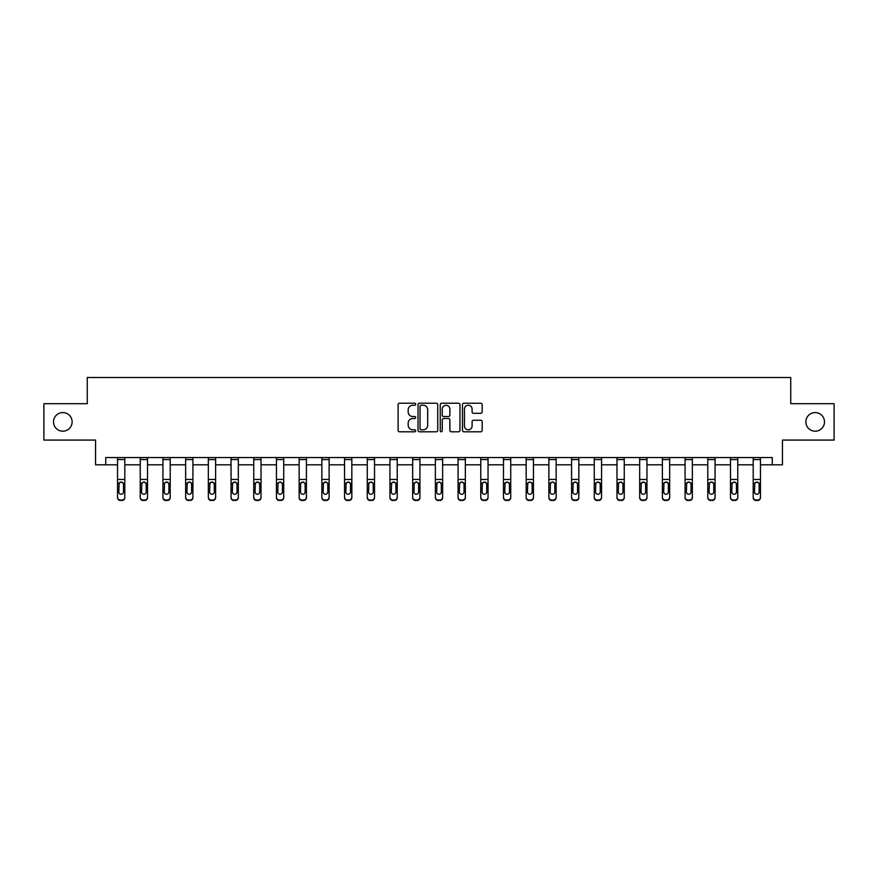 <?xml version="1.0" encoding="UTF-8"?>
<svg xmlns="http://www.w3.org/2000/svg" width="878" height="878" viewBox="0 0 878 878"><rect width="100%" height="100%" fill="white"/><g stroke="black" fill="none" stroke-linecap="round" stroke-linejoin="round"><path stroke-width="1.32" d="M415.722 404.231A0.999 0.999 0 0 0 414.712 403.232L399.545 403.232A1.427 1.427 0 0 0 398.107 404.67L398.107 430.374A1.427 1.427 0 0 0 399.545 431.8L414.712 431.8A0.999 0.999 0 0 0 415.722 430.802A0.999 0.999 0 0 0 414.712 429.803L412.748 429.803A4.566 4.566 0 0 1 408.182 425.237L408.182 423.086A4.566 4.566 0 0 1 412.748 418.521L414.712 418.521A0.999 0.999 0 0 0 415.722 417.522A0.999 0.999 0 0 0 414.712 416.523L412.748 416.523A4.566 4.566 0 0 1 408.182 411.947L408.182 409.806A4.566 4.566 0 0 1 412.748 405.241L414.712 405.241A0.999 0.999 0 0 0 415.722 404.231M805.872 421.89A9.318 9.318 0 0 0 815.179 431.197A9.318 9.318 0 0 0 824.497 421.89A9.318 9.318 0 0 0 815.179 412.572A9.318 9.318 0 0 0 805.872 421.89M53.503 421.89A9.318 9.318 0 0 0 62.821 431.197A9.318 9.318 0 0 0 72.128 421.89A9.318 9.318 0 0 0 62.821 412.572A9.318 9.318 0 0 0 53.503 421.89M480.749 413.308A1.427 1.427 0 0 0 482.176 411.881L482.176 404.67A1.427 1.427 0 0 0 480.749 403.232L463.891 403.232A1.427 1.427 0 0 0 462.465 404.67L462.465 430.374A1.427 1.427 0 0 0 463.891 431.8L480.749 431.8A1.427 1.427 0 0 0 482.176 430.374L482.176 421.659A1.427 1.427 0 0 0 480.749 420.233L473.527 420.233A1.427 1.427 0 0 0 472.101 421.659L472.101 425.984A3.819 3.819 0 0 1 468.281 429.803A3.819 3.819 0 0 1 464.462 425.984L464.462 409.06A3.819 3.819 0 0 1 468.281 405.241A3.819 3.819 0 0 1 472.101 409.06L472.101 411.881A1.427 1.427 0 0 0 473.527 413.308L480.749 413.308M105.744 464.813L105.744 457.537L772.256 457.537L772.256 464.813L782.441 464.813L782.441 440.076L834.1 440.076L834.1 403.693L790.738 403.693L790.738 377.496L87.262 377.496L87.262 403.693L43.9 403.693L43.9 440.076L95.559 440.076L95.559 464.813L117.531 464.813M437.749 404.67A1.427 1.427 0 0 0 436.322 403.232L419.464 403.232A1.427 1.427 0 0 0 418.038 404.67L418.038 430.374A1.427 1.427 0 0 0 419.464 431.8L436.322 431.8A1.427 1.427 0 0 0 437.749 430.374L437.749 404.67M441.678 403.232L458.535 403.232A1.427 1.427 0 0 1 459.962 404.67L459.962 430.374A1.427 1.427 0 0 1 458.535 431.8L451.325 431.8A1.427 1.427 0 0 1 449.887 430.374L449.887 419.947A1.427 1.427 0 0 0 448.46 418.521L443.675 418.521A1.427 1.427 0 0 0 442.249 419.947L442.249 430.802A0.999 0.999 0 0 1 441.25 431.8A0.999 0.999 0 0 1 440.251 430.802L440.251 404.67A1.427 1.427 0 0 1 441.678 403.232M124.808 464.813L140.239 464.813M147.515 464.813L162.935 464.813M170.211 464.813L185.642 464.813M192.919 464.813L208.338 464.813M215.615 464.813L231.046 464.813M238.322 464.813L253.742 464.813M261.018 464.813L276.449 464.813M283.726 464.813L299.146 464.813M306.422 464.813L321.853 464.813M329.129 464.813L344.549 464.813M351.826 464.813L367.256 464.813M374.533 464.813L389.953 464.813M397.229 464.813L412.66 464.813M419.936 464.813L435.367 464.813M442.633 464.813L458.064 464.813M465.34 464.813L480.771 464.813M488.047 464.813L503.467 464.813M510.744 464.813L526.174 464.813M533.451 464.813L548.871 464.813M556.147 464.813L571.578 464.813M578.854 464.813L594.274 464.813M601.551 464.813L616.982 464.813M624.258 464.813L639.678 464.813M646.954 464.813L662.385 464.813M669.662 464.813L685.081 464.813M692.358 464.813L707.789 464.813M715.065 464.813L730.485 464.813M737.761 464.813L753.192 464.813M760.469 464.813L772.256 464.813M421.034 405.241A0.999 0.999 0 0 0 420.035 406.24L420.035 428.804A0.999 0.999 0 0 0 421.034 429.803L423.108 429.803A4.566 4.566 0 0 0 427.685 425.237L427.685 409.806A4.566 4.566 0 0 0 423.108 405.241L421.034 405.241M449.887 409.126A3.819 3.819 0 0 0 446.068 405.307A3.819 3.819 0 0 0 442.249 409.126L442.249 415.096A1.427 1.427 0 0 0 443.675 416.523L448.46 416.523A1.427 1.427 0 0 0 449.887 415.096L449.887 409.126M117.531 483.679L117.531 497.606A2.908 2.886 180 0 0 120.451 500.504L121.899 500.043A2.908 2.886 -0 0 0 124.808 497.157L124.808 497.606A2.908 2.886 180 0 1 121.899 500.504M123.502 491.954L123.502 484.294L123.502 491.954A2.327 2.305 180 0 1 121.175 494.27A2.327 2.305 180 0 0 123.502 491.954M118.848 492.415L118.848 491.954A2.327 2.305 180 0 0 121.175 494.27M119.957 482.296L118.848 484.107M122.393 482.296L121.175 481.956L123.249 483.218L123.502 484.294M117.531 497.157A2.908 2.886 -0 0 0 120.451 500.043L120.451 500.504A2.908 2.886 180 0 1 117.531 497.606L117.531 457.57L124.808 457.57L124.808 497.157M120.451 500.043L121.899 500.043M117.531 483.218L119.101 483.218L118.848 491.954M119.101 483.218L121.175 481.956M140.239 483.679L140.239 497.606A2.908 2.886 180 0 0 143.147 500.504L144.607 500.043A2.908 2.886 -0 0 0 147.515 497.157L147.515 497.606A2.908 2.886 180 0 1 144.607 500.504M146.209 491.954L146.209 484.294L146.209 491.954A2.327 2.305 180 0 1 143.871 494.27A2.327 2.305 180 0 0 146.209 491.954M141.545 492.415L141.545 491.954A2.327 2.305 180 0 0 143.871 494.27M142.664 482.296L141.545 484.107M145.089 482.296L143.871 481.956L145.946 483.218L146.209 484.294M162.935 483.679L162.935 497.606A2.908 2.886 180 0 0 165.854 500.504L167.303 500.043A2.908 2.886 -0 0 0 170.211 497.157L170.211 497.606A2.908 2.886 180 0 1 167.303 500.504M168.905 491.954L168.905 484.294L168.905 491.954A2.327 2.305 180 0 1 166.579 494.27A2.327 2.305 180 0 0 168.905 491.954M164.252 492.415L164.252 491.954A2.327 2.305 180 0 0 166.579 494.27M165.36 482.296L164.252 484.107M167.797 482.296L166.579 481.956L168.653 483.218L168.905 484.294M140.239 497.157A2.908 2.886 -0 0 0 143.147 500.043L143.147 500.504A2.908 2.886 180 0 1 140.239 497.606L140.239 457.57L147.515 457.57L147.515 497.157M143.147 500.043L144.607 500.043M140.239 483.218L141.808 483.218L141.545 491.954M141.808 483.218L143.871 481.956M162.935 497.157A2.908 2.886 -0 0 0 165.854 500.043L165.854 500.504A2.908 2.886 180 0 1 162.935 497.606L162.935 457.57L170.211 457.57L170.211 497.157M165.854 500.043L167.303 500.043M162.935 483.218L164.504 483.218L164.252 491.954M164.504 483.218L166.579 481.956M185.642 483.679L185.642 497.606A2.908 2.886 180 0 0 188.55 500.504L190.01 500.043A2.908 2.886 -0 0 0 192.919 497.157L192.919 497.606A2.908 2.886 180 0 1 190.01 500.504M191.613 491.954L191.613 484.294L191.613 491.954A2.327 2.305 180 0 1 189.275 494.27A2.327 2.305 180 0 0 191.613 491.954M186.948 492.415L186.948 491.954A2.327 2.305 180 0 0 189.275 494.27M188.068 482.296L186.948 484.107M190.493 482.296L189.275 481.956L191.349 483.218L191.613 484.294M208.338 483.679L208.338 497.606A2.908 2.886 180 0 0 211.258 500.504L212.706 500.043A2.908 2.886 -0 0 0 215.615 497.157L215.615 497.606A2.908 2.886 180 0 1 212.706 500.504M214.309 491.954L214.309 484.294L214.309 491.954A2.327 2.305 180 0 1 211.982 494.27A2.327 2.305 180 0 0 214.309 491.954M209.655 492.415L209.655 491.954A2.327 2.305 180 0 0 211.982 494.27M210.764 482.296L209.655 484.107M213.2 482.296L211.982 481.956L214.056 483.218L214.309 484.294M231.046 483.679L231.046 497.606A2.908 2.886 180 0 0 233.954 500.504L235.414 500.043A2.908 2.886 -0 0 0 238.322 497.157L238.322 497.606A2.908 2.886 180 0 1 235.414 500.504M237.016 491.954L237.016 484.294L237.016 491.954A2.327 2.305 180 0 1 234.678 494.27A2.327 2.305 180 0 0 237.016 491.954M232.352 492.415L232.352 491.954A2.327 2.305 180 0 0 234.678 494.27M233.471 482.296L232.352 484.107M235.897 482.296L234.678 481.956L236.753 483.218L237.016 484.294M185.642 497.157A2.908 2.886 -0 0 0 188.55 500.043L188.55 500.504A2.908 2.886 180 0 1 185.642 497.606L185.642 457.57L192.919 457.57L192.919 497.157M188.55 500.043L190.01 500.043M185.642 483.218L187.212 483.218L186.948 491.954M187.212 483.218L189.275 481.956M208.338 497.157A2.908 2.886 -0 0 0 211.258 500.043L211.258 500.504A2.908 2.886 180 0 1 208.338 497.606L208.338 457.57L215.615 457.57L215.615 497.157M211.258 500.043L212.706 500.043M208.338 483.218L209.908 483.218L209.655 491.954M209.908 483.218L211.982 481.956M231.046 497.157A2.908 2.886 -0 0 0 233.954 500.043L233.954 500.504A2.908 2.886 180 0 1 231.046 497.606L231.046 457.57L238.322 457.57L238.322 497.157M233.954 500.043L235.414 500.043M231.046 483.218L232.615 483.218L232.352 491.954M232.615 483.218L234.678 481.956M253.742 483.679L253.742 497.606A2.908 2.886 180 0 0 256.661 500.504L258.11 500.043A2.908 2.886 -0 0 0 261.018 497.157L261.018 497.606A2.908 2.886 180 0 1 258.11 500.504M259.712 491.954L259.712 484.294L259.712 491.954A2.327 2.305 180 0 1 257.386 494.27A2.327 2.305 180 0 0 259.712 491.954M255.059 492.415L255.059 491.954A2.327 2.305 180 0 0 257.386 494.27M256.167 482.296L255.059 484.107M258.604 482.296L257.386 481.956L259.46 483.218L259.712 484.294M253.742 497.157A2.908 2.886 -0 0 0 256.661 500.043L256.661 500.504A2.908 2.886 180 0 1 253.742 497.606L253.742 457.57L261.018 457.57L261.018 497.157M256.661 500.043L258.11 500.043M253.742 483.218L255.311 483.218L255.059 491.954M255.311 483.218L257.386 481.956M276.449 483.679L276.449 497.606A2.908 2.886 180 0 0 279.358 500.504L280.817 500.043A2.908 2.886 -0 0 0 283.726 497.157L283.726 497.606A2.908 2.886 180 0 1 280.817 500.504M282.42 491.954L282.42 484.294L282.42 491.954A2.327 2.305 180 0 1 280.082 494.27A2.327 2.305 180 0 0 282.42 491.954M277.755 492.415L277.755 491.954A2.327 2.305 180 0 0 280.082 494.27M278.875 482.296L277.755 484.107M281.3 482.296L280.082 481.956L282.156 483.218L282.42 484.294M276.449 497.157A2.908 2.886 -0 0 0 279.358 500.043L279.358 500.504A2.908 2.886 180 0 1 276.449 497.606L276.449 457.57L283.726 457.57L283.726 497.157M279.358 500.043L280.817 500.043M276.449 483.218L278.019 483.218L277.755 491.954M278.019 483.218L280.082 481.956M299.146 483.679L299.146 497.606A2.908 2.886 180 0 0 302.065 500.504L303.514 500.043A2.908 2.886 -0 0 0 306.422 497.157L306.422 497.606A2.908 2.886 180 0 1 303.514 500.504M305.116 491.954L305.116 484.294L305.116 491.954A2.327 2.305 180 0 1 302.789 494.27A2.327 2.305 180 0 0 305.116 491.954M300.463 492.415L300.463 491.954A2.327 2.305 180 0 0 302.789 494.27M301.571 482.296L300.463 484.107M304.007 482.296L302.789 481.956L304.864 483.218L305.116 484.294M299.146 497.157A2.908 2.886 -0 0 0 302.065 500.043L302.065 500.504A2.908 2.886 180 0 1 299.146 497.606L299.146 457.57L306.422 457.57L306.422 497.157M302.065 500.043L303.514 500.043M299.146 483.218L300.715 483.218L300.463 491.954M300.715 483.218L302.789 481.956M321.853 483.679L321.853 497.606A2.908 2.886 180 0 0 324.761 500.504L326.221 500.043A2.908 2.886 -0 0 0 329.129 497.157L329.129 497.606A2.908 2.886 180 0 1 326.221 500.504M327.823 491.954L327.823 484.294L327.823 491.954A2.327 2.305 180 0 1 325.486 494.27A2.327 2.305 180 0 0 327.823 491.954M323.159 492.415L323.159 491.954A2.327 2.305 180 0 0 325.486 494.27M324.278 482.296L323.159 484.107M326.704 482.296L325.486 481.956L327.56 483.218L327.823 484.294M321.853 497.157A2.908 2.886 -0 0 0 324.761 500.043L324.761 500.504A2.908 2.886 180 0 1 321.853 497.606L321.853 457.57L329.129 457.57L329.129 497.157M324.761 500.043L326.221 500.043M321.853 483.218L323.422 483.218L323.159 491.954M323.422 483.218L325.486 481.956M344.549 483.679L344.549 497.606A2.908 2.886 180 0 0 347.469 500.504L348.917 500.043A2.908 2.886 -0 0 0 351.826 497.157L351.826 497.606A2.908 2.886 180 0 1 348.917 500.504M350.52 491.954L350.52 484.294L350.52 491.954A2.327 2.305 180 0 1 348.193 494.27A2.327 2.305 180 0 0 350.52 491.954M345.866 492.415L345.866 491.954A2.327 2.305 180 0 0 348.193 494.27M346.975 482.296L345.866 484.107M349.411 482.296L348.193 481.956L350.267 483.218L350.52 484.294M344.549 497.157A2.908 2.886 -0 0 0 347.469 500.043L347.469 500.504A2.908 2.886 180 0 1 344.549 497.606L344.549 457.57L351.826 457.57L351.826 497.157M347.469 500.043L348.917 500.043M344.549 483.218L346.119 483.218L345.866 491.954M346.119 483.218L348.193 481.956M367.256 483.679L367.256 497.606A2.908 2.886 180 0 0 370.165 500.504L371.624 500.043A2.908 2.886 -0 0 0 374.533 497.157L374.533 497.606A2.908 2.886 180 0 1 371.624 500.504M373.227 491.954L373.227 484.294L373.227 491.954A2.327 2.305 180 0 1 370.889 494.27A2.327 2.305 180 0 0 373.227 491.954M368.562 492.415L368.562 491.954A2.327 2.305 180 0 0 370.889 494.27M369.682 482.296L368.562 484.107M372.107 482.296L370.889 481.956L372.963 483.218L373.227 484.294M367.256 497.157A2.908 2.886 -0 0 0 370.165 500.043L370.165 500.504A2.908 2.886 180 0 1 367.256 497.606L367.256 457.57L374.533 457.57L374.533 497.157M370.165 500.043L371.624 500.043M367.256 483.218L368.826 483.218L368.562 491.954M368.826 483.218L370.889 481.956M389.953 483.679L389.953 497.606A2.908 2.886 180 0 0 392.872 500.504L394.321 500.043A2.908 2.886 -0 0 0 397.229 497.157L397.229 497.606A2.908 2.886 180 0 1 394.321 500.504M395.923 491.954L395.923 484.294L395.923 491.954A2.327 2.305 180 0 1 393.596 494.27A2.327 2.305 180 0 0 395.923 491.954M391.27 492.415L391.27 491.954A2.327 2.305 180 0 0 393.596 494.27M392.378 482.296L391.27 484.107M394.815 482.296L393.596 481.956L395.671 483.218L395.923 484.294M389.953 497.157A2.908 2.886 -0 0 0 392.872 500.043L392.872 500.504A2.908 2.886 180 0 1 389.953 497.606L389.953 457.57L397.229 457.57L397.229 497.157M392.872 500.043L394.321 500.043M389.953 483.218L391.522 483.218L391.27 491.954M391.522 483.218L393.596 481.956M412.66 483.679L412.66 497.606A2.908 2.886 180 0 0 415.568 500.504L417.028 500.043A2.908 2.886 -0 0 0 419.936 497.157L419.936 497.606A2.908 2.886 180 0 1 417.028 500.504M418.63 491.954L418.63 484.294L418.63 491.954A2.327 2.305 180 0 1 416.293 494.27A2.327 2.305 180 0 0 418.63 491.954M413.966 492.415L413.966 491.954A2.327 2.305 180 0 0 416.293 494.27M415.085 482.296L413.966 484.107M417.511 482.296L416.293 481.956L418.367 483.218L418.63 484.294M412.66 497.157A2.908 2.886 -0 0 0 415.568 500.043L415.568 500.504A2.908 2.886 180 0 1 412.66 497.606L412.66 457.57L419.936 457.57L419.936 497.157M415.568 500.043L417.028 500.043M412.66 483.218L414.229 483.218L413.966 491.954M414.229 483.218L416.293 481.956M435.367 483.679L435.367 497.606A2.908 2.886 180 0 0 438.276 500.504L439.724 500.043A2.908 2.886 -0 0 0 442.633 497.157L442.633 497.606A2.908 2.886 180 0 1 439.724 500.504M441.327 491.954L441.327 484.294L441.327 491.954A2.327 2.305 180 0 1 439 494.27A2.327 2.305 180 0 0 441.327 491.954M436.673 492.415L436.673 491.954A2.327 2.305 180 0 0 439 494.27M437.782 482.296L436.673 484.107M440.218 482.296L439 481.956L441.074 483.218L441.327 484.294M435.367 497.157A2.908 2.886 -0 0 0 438.276 500.043L438.276 500.504A2.908 2.886 180 0 1 435.367 497.606L435.367 457.57L442.633 457.57L442.633 497.157M438.276 500.043L439.724 500.043M435.367 483.218L436.926 483.218L436.673 491.954M436.926 483.218L439 481.956M458.064 483.679L458.064 497.606A2.908 2.886 180 0 0 460.972 500.504L462.432 500.043A2.908 2.886 -0 0 0 465.34 497.157L465.34 497.606A2.908 2.886 180 0 1 462.432 500.504M464.034 491.954L464.034 484.294L464.034 491.954A2.327 2.305 180 0 1 461.707 494.27A2.327 2.305 180 0 0 464.034 491.954M459.37 492.415L459.37 491.954A2.327 2.305 180 0 0 461.707 494.27M460.489 482.296L459.37 484.107M462.915 482.296L461.707 481.956L463.771 483.218L464.034 484.294M458.064 497.157A2.908 2.886 -0 0 0 460.972 500.043L460.972 500.504A2.908 2.886 180 0 1 458.064 497.606L458.064 457.57L465.34 457.57L465.34 497.157M460.972 500.043L462.432 500.043M458.064 483.218L459.633 483.218L459.37 491.954M459.633 483.218L461.707 481.956M480.771 483.679L480.771 497.606A2.908 2.886 180 0 0 483.679 500.504L485.128 500.043A2.908 2.886 -0 0 0 488.047 497.157L488.047 497.606A2.908 2.886 180 0 1 485.128 500.504M486.73 491.954L486.73 484.294L486.73 491.954A2.327 2.305 180 0 1 484.404 494.27A2.327 2.305 180 0 0 486.73 491.954M482.077 492.415L482.077 491.954A2.327 2.305 180 0 0 484.404 494.27M483.185 482.296L482.077 484.107M485.622 482.296L484.404 481.956L486.478 483.218L486.73 484.294M480.771 497.157A2.908 2.886 -0 0 0 483.679 500.043L483.679 500.504A2.908 2.886 180 0 1 480.771 497.606L480.771 457.57L488.047 457.57L488.047 497.157M483.679 500.043L485.128 500.043M480.771 483.218L482.329 483.218L482.077 491.954M482.329 483.218L484.404 481.956M503.467 483.679L503.467 497.606A2.908 2.886 180 0 0 506.376 500.504L507.835 500.043A2.908 2.886 -0 0 0 510.744 497.157L510.744 497.606A2.908 2.886 180 0 1 507.835 500.504M509.438 491.954L509.438 484.294L509.438 491.954A2.327 2.305 180 0 1 507.111 494.27A2.327 2.305 180 0 0 509.438 491.954M504.773 492.415L504.773 491.954A2.327 2.305 180 0 0 507.111 494.27M505.893 482.296L504.773 484.107M508.318 482.296L507.111 481.956L509.174 483.218L509.438 484.294M503.467 497.157A2.908 2.886 -0 0 0 506.376 500.043L506.376 500.504A2.908 2.886 180 0 1 503.467 497.606L503.467 457.57L510.744 457.57L510.744 497.157M506.376 500.043L507.835 500.043M503.467 483.218L505.037 483.218L504.773 491.954M505.037 483.218L507.111 481.956M526.174 483.679L526.174 497.606A2.908 2.886 180 0 0 529.083 500.504L530.531 500.043A2.908 2.886 -0 0 0 533.451 497.157L533.451 497.606A2.908 2.886 180 0 1 530.531 500.504M532.134 491.954L532.134 484.294L532.134 491.954A2.327 2.305 180 0 1 529.807 494.27A2.327 2.305 180 0 0 532.134 491.954M527.48 492.415L527.48 491.954A2.327 2.305 180 0 0 529.807 494.27M528.589 482.296L527.48 484.107M531.025 482.296L529.807 481.956L531.881 483.218L532.134 484.294M526.174 497.157A2.908 2.886 -0 0 0 529.083 500.043L529.083 500.504A2.908 2.886 180 0 1 526.174 497.606L526.174 457.57L533.451 457.57L533.451 497.157M529.083 500.043L530.531 500.043M526.174 483.218L527.733 483.218L527.48 491.954M527.733 483.218L529.807 481.956M548.871 483.679L548.871 497.606A2.908 2.886 180 0 0 551.779 500.504L553.239 500.043A2.908 2.886 -0 0 0 556.147 497.157L556.147 497.606A2.908 2.886 180 0 1 553.239 500.504M554.841 491.954L554.841 484.294L554.841 491.954A2.327 2.305 180 0 1 552.514 494.27A2.327 2.305 180 0 0 554.841 491.954M550.177 492.415L550.177 491.954A2.327 2.305 180 0 0 552.514 494.27M551.296 482.296L550.177 484.107M553.722 482.296L552.514 481.956L554.578 483.218L554.841 484.294M548.871 497.157A2.908 2.886 -0 0 0 551.779 500.043L551.779 500.504A2.908 2.886 180 0 1 548.871 497.606L548.871 457.57L556.147 457.57L556.147 497.157M551.779 500.043L553.239 500.043M548.871 483.218L550.44 483.218L550.177 491.954M550.44 483.218L552.514 481.956M571.578 483.679L571.578 497.606A2.908 2.886 180 0 0 574.486 500.504L575.935 500.043A2.908 2.886 -0 0 0 578.854 497.157L578.854 497.606A2.908 2.886 180 0 1 575.935 500.504M577.537 491.954L577.537 484.294L577.537 491.954A2.327 2.305 180 0 1 575.211 494.27A2.327 2.305 180 0 0 577.537 491.954M572.884 492.415L572.884 491.954A2.327 2.305 180 0 0 575.211 494.27M573.992 482.296L572.884 484.107M576.429 482.296L575.211 481.956L577.285 483.218L577.537 484.294M571.578 497.157A2.908 2.886 -0 0 0 574.486 500.043L574.486 500.504A2.908 2.886 180 0 1 571.578 497.606L571.578 457.57L578.854 457.57L578.854 497.157M574.486 500.043L575.935 500.043M571.578 483.218L573.136 483.218L572.884 491.954M573.136 483.218L575.211 481.956M594.274 483.679L594.274 497.606A2.908 2.886 180 0 0 597.183 500.504L598.642 500.043A2.908 2.886 -0 0 0 601.551 497.157L601.551 497.606A2.908 2.886 180 0 1 598.642 500.504M600.245 491.954L600.245 484.294L600.245 491.954A2.327 2.305 180 0 1 597.918 494.27A2.327 2.305 180 0 0 600.245 491.954M595.58 492.415L595.58 491.954A2.327 2.305 180 0 0 597.918 494.27M596.7 482.296L595.58 484.107M599.125 482.296L597.918 481.956L599.981 483.218L600.245 484.294M594.274 497.157A2.908 2.886 -0 0 0 597.183 500.043L597.183 500.504A2.908 2.886 180 0 1 594.274 497.606L594.274 457.57L601.551 457.57L601.551 497.157M597.183 500.043L598.642 500.043M594.274 483.218L595.844 483.218L595.58 491.954M595.844 483.218L597.918 481.956M616.982 483.679L616.982 497.606A2.908 2.886 180 0 0 619.89 500.504L621.339 500.043A2.908 2.886 -0 0 0 624.258 497.157L624.258 497.606A2.908 2.886 180 0 1 621.339 500.504M622.941 491.954L622.941 484.294L622.941 491.954A2.327 2.305 180 0 1 620.614 494.27A2.327 2.305 180 0 0 622.941 491.954M618.288 492.415L618.288 491.954A2.327 2.305 180 0 0 620.614 494.27M619.396 482.296L618.288 484.107M621.833 482.296L620.614 481.956L622.689 483.218L622.941 484.294M616.982 497.157A2.908 2.886 -0 0 0 619.89 500.043L619.89 500.504A2.908 2.886 180 0 1 616.982 497.606L616.982 457.57L624.258 457.57L624.258 497.157M619.89 500.043L621.339 500.043M616.982 483.218L618.54 483.218L618.288 491.954M618.54 483.218L620.614 481.956M639.678 483.679L639.678 497.606A2.908 2.886 180 0 0 642.586 500.504L644.046 500.043A2.908 2.886 -0 0 0 646.954 497.157L646.954 497.606A2.908 2.886 180 0 1 644.046 500.504M645.648 491.954L645.648 484.294L645.648 491.954A2.327 2.305 180 0 1 643.322 494.27A2.327 2.305 180 0 0 645.648 491.954M640.984 492.415L640.984 491.954A2.327 2.305 180 0 0 643.322 494.27M642.103 482.296L640.984 484.107M644.529 482.296L643.322 481.956L645.385 483.218L645.648 484.294M639.678 497.157A2.908 2.886 -0 0 0 642.586 500.043L642.586 500.504A2.908 2.886 180 0 1 639.678 497.606L639.678 457.57L646.954 457.57L646.954 497.157M642.586 500.043L644.046 500.043M639.678 483.218L641.247 483.218L640.984 491.954M641.247 483.218L643.322 481.956M662.385 483.679L662.385 497.606A2.908 2.886 180 0 0 665.294 500.504L666.742 500.043A2.908 2.886 -0 0 0 669.662 497.157L669.662 497.606A2.908 2.886 180 0 1 666.742 500.504M668.345 491.954L668.345 484.294L668.345 491.954A2.327 2.305 180 0 1 666.018 494.27A2.327 2.305 180 0 0 668.345 491.954M663.691 492.415L663.691 491.954A2.327 2.305 180 0 0 666.018 494.27M664.8 482.296L663.691 484.107M667.236 482.296L666.018 481.956L668.092 483.218L668.345 484.294M662.385 497.157A2.908 2.886 -0 0 0 665.294 500.043L665.294 500.504A2.908 2.886 180 0 1 662.385 497.606L662.385 457.57L669.662 457.57L669.662 497.157M665.294 500.043L666.742 500.043M662.385 483.218L663.944 483.218L663.691 491.954M663.944 483.218L666.018 481.956M685.081 483.679L685.081 497.606A2.908 2.886 180 0 0 687.99 500.504L689.449 500.043A2.908 2.886 -0 0 0 692.358 497.157L692.358 497.606A2.908 2.886 180 0 1 689.449 500.504M691.052 491.954L691.052 484.294L691.052 491.954A2.327 2.305 180 0 1 688.725 494.27A2.327 2.305 180 0 0 691.052 491.954M686.387 492.415L686.387 491.954A2.327 2.305 180 0 0 688.725 494.27M687.507 482.296L686.387 484.107M689.932 482.296L688.725 481.956L690.788 483.218L691.052 484.294M685.081 497.157A2.908 2.886 -0 0 0 687.99 500.043L687.99 500.504A2.908 2.886 180 0 1 685.081 497.606L685.081 457.57L692.358 457.57L692.358 497.157M687.99 500.043L689.449 500.043M685.081 483.218L686.651 483.218L686.387 491.954M686.651 483.218L688.725 481.956M707.789 483.679L707.789 497.606A2.908 2.886 180 0 0 710.697 500.504L712.146 500.043A2.908 2.886 -0 0 0 715.065 497.157L715.065 497.606A2.908 2.886 180 0 1 712.146 500.504M713.748 491.954L713.748 484.294L713.748 491.954A2.327 2.305 180 0 1 711.421 494.27A2.327 2.305 180 0 0 713.748 491.954M709.095 492.415L709.095 491.954A2.327 2.305 180 0 0 711.421 494.27M710.203 482.296L709.095 484.107M712.64 482.296L711.421 481.956L713.496 483.218L713.748 484.294M707.789 497.157A2.908 2.886 -0 0 0 710.697 500.043L710.697 500.504A2.908 2.886 180 0 1 707.789 497.606L707.789 457.57L715.065 457.57L715.065 497.157M710.697 500.043L712.146 500.043M707.789 483.218L709.347 483.218L709.095 491.954M709.347 483.218L711.421 481.956M730.485 483.679L730.485 497.606A2.908 2.886 180 0 0 733.393 500.504L734.853 500.043A2.908 2.886 -0 0 0 737.761 497.157L737.761 497.606A2.908 2.886 180 0 1 734.853 500.504M736.455 491.954L736.455 484.294L736.455 491.954A2.327 2.305 180 0 1 734.129 494.27A2.327 2.305 180 0 0 736.455 491.954M731.791 492.415L731.791 491.954A2.327 2.305 180 0 0 734.129 494.27M732.91 482.296L731.791 484.107M735.336 482.296L734.129 481.956L736.192 483.218L736.455 484.294M730.485 497.157A2.908 2.886 -0 0 0 733.393 500.043L733.393 500.504A2.908 2.886 180 0 1 730.485 497.606L730.485 457.57L737.761 457.57L737.761 497.157M733.393 500.043L734.853 500.043M730.485 483.218L732.054 483.218L731.791 491.954M732.054 483.218L734.129 481.956M753.192 483.679L753.192 497.606A2.908 2.886 180 0 0 756.101 500.504L757.549 500.043A2.908 2.886 -0 0 0 760.469 497.157L760.469 497.606A2.908 2.886 180 0 1 757.549 500.504M759.152 491.954L759.152 484.294L759.152 491.954A2.327 2.305 180 0 1 756.825 494.27A2.327 2.305 180 0 0 759.152 491.954M754.498 492.415L754.498 491.954A2.327 2.305 180 0 0 756.825 494.27M755.607 482.296L754.498 484.107M758.043 482.296L756.825 481.956L758.899 483.218L759.152 484.294M753.192 497.157A2.908 2.886 -0 0 0 756.101 500.043L756.101 500.504A2.908 2.886 180 0 1 753.192 497.606L753.192 457.57L760.469 457.57L760.469 497.157M756.101 500.043L757.549 500.043M753.192 483.218L754.751 483.218L754.498 491.954M754.751 483.218L756.825 481.956M123.249 483.218L124.808 483.218M117.531 479.454L124.808 479.454M117.531 459.567L124.808 459.567M145.946 483.218L147.515 483.218M140.239 479.454L147.515 479.454M140.239 459.567L147.515 459.567M168.653 483.218L170.211 483.218M162.935 479.454L170.211 479.454M162.935 459.567L170.211 459.567M191.349 483.218L192.919 483.218M185.642 479.454L192.919 479.454M185.642 459.567L192.919 459.567M214.056 483.218L215.615 483.218M208.338 479.454L215.615 479.454M208.338 459.567L215.615 459.567M236.753 483.218L238.322 483.218M231.046 479.454L238.322 479.454M231.046 459.567L238.322 459.567M259.46 483.218L261.018 483.218M253.742 479.454L261.018 479.454M253.742 459.567L261.018 459.567M282.156 483.218L283.726 483.218M276.449 479.454L283.726 479.454M276.449 459.567L283.726 459.567M304.864 483.218L306.422 483.218M299.146 479.454L306.422 479.454M299.146 459.567L306.422 459.567M327.56 483.218L329.129 483.218M321.853 479.454L329.129 479.454M321.853 459.567L329.129 459.567M350.267 483.218L351.826 483.218M344.549 479.454L351.826 479.454M344.549 459.567L351.826 459.567M372.963 483.218L374.533 483.218M367.256 479.454L374.533 479.454M367.256 459.567L374.533 459.567M395.671 483.218L397.229 483.218M389.953 479.454L397.229 479.454M389.953 459.567L397.229 459.567M418.367 483.218L419.936 483.218M412.66 479.454L419.936 479.454M412.66 459.567L419.936 459.567M441.074 483.218L442.633 483.218M435.367 479.454L442.633 479.454M435.367 459.567L442.633 459.567M463.771 483.218L465.34 483.218M458.064 479.454L465.34 479.454M458.064 459.567L465.34 459.567M486.478 483.218L488.047 483.218M480.771 479.454L488.047 479.454M480.771 459.567L488.047 459.567M509.174 483.218L510.744 483.218M503.467 479.454L510.744 479.454M503.467 459.567L510.744 459.567M531.881 483.218L533.451 483.218M526.174 479.454L533.451 479.454M526.174 459.567L533.451 459.567M554.578 483.218L556.147 483.218M548.871 479.454L556.147 479.454M548.871 459.567L556.147 459.567M577.285 483.218L578.854 483.218M571.578 479.454L578.854 479.454M571.578 459.567L578.854 459.567M599.981 483.218L601.551 483.218M594.274 479.454L601.551 479.454M594.274 459.567L601.551 459.567M622.689 483.218L624.258 483.218M616.982 479.454L624.258 479.454M616.982 459.567L624.258 459.567M645.385 483.218L646.954 483.218M639.678 479.454L646.954 479.454M639.678 459.567L646.954 459.567M668.092 483.218L669.662 483.218M662.385 479.454L669.662 479.454M662.385 459.567L669.662 459.567M690.788 483.218L692.358 483.218M685.081 479.454L692.358 479.454M685.081 459.567L692.358 459.567M713.496 483.218L715.065 483.218M707.789 479.454L715.065 479.454M707.789 459.567L715.065 459.567M736.192 483.218L737.761 483.218M730.485 479.454L737.761 479.454M730.485 459.567L737.761 459.567M758.899 483.218L760.469 483.218M753.192 479.454L760.469 479.454M753.192 459.567L760.469 459.567"/></g></svg>
